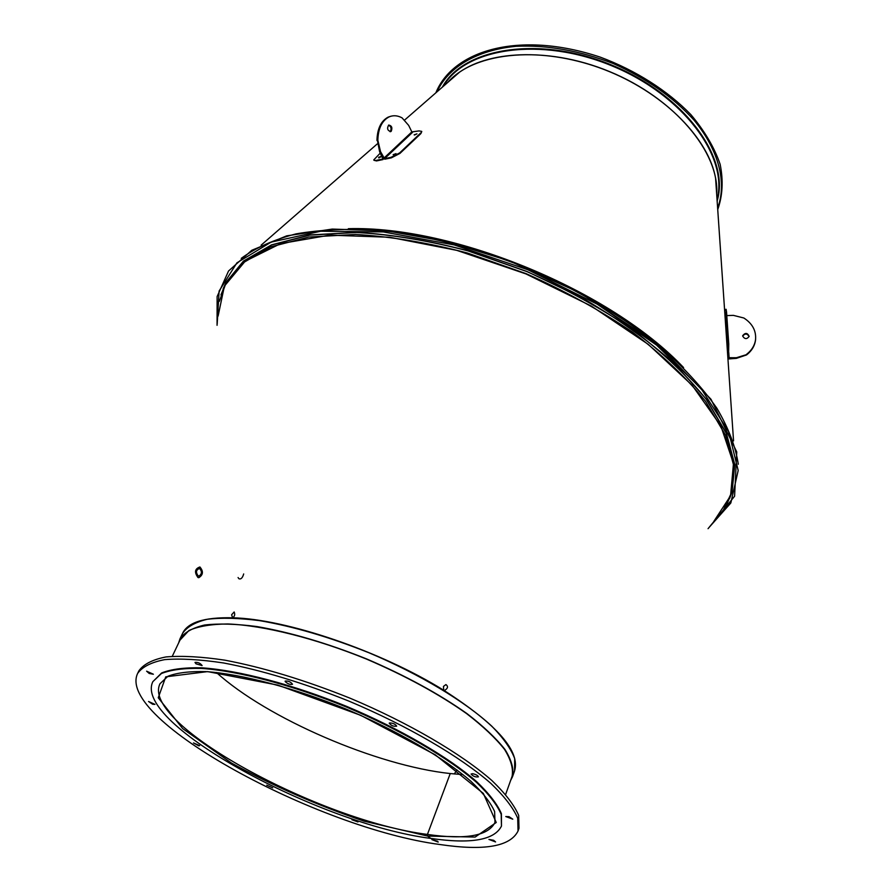 <?xml version="1.0" encoding="UTF-8"?>
<svg xmlns="http://www.w3.org/2000/svg" width="892" height="892" viewBox="0 0 892 892"><rect width="100%" height="100%" fill="white"/><g stroke="black" fill="none" stroke-linecap="round" stroke-linejoin="round"><path stroke-width="1.34" d="M243.683 573.946C242.535 577.949 240.929 579.544 238.878 578.73L238.086 577.525M443.458 686.416L445.911 684.577C448.397 686.416 447.94 688.379 444.539 690.464L443.714 690.252L443.458 686.416M231.608 614.744L234.161 611.968C235.198 614.454 234.685 616.394 232.611 617.788L231.608 614.744M454.273 773.966L457.016 769.952L454.284 773.966M179.972 640.133L188.959 630.499C198.28 626.296 211.248 624.121 227.884 623.965C263.82 625.426 315.155 638.215 366.434 659.054C405.358 675.757 438.741 693.931 466.605 713.6C483.04 726.278 495.684 738.208 504.526 749.392C511.027 759.895 513.536 768.937 512.053 776.519L511.662 777.523M178.656 642.909L179.95 638.917C184.276 632.495 192.471 627.868 204.524 625.024C218.718 623.363 236.146 623.865 256.796 626.541C290.491 632.35 327.063 643.132 366.5 658.887C405.537 675.634 439.02 693.864 466.951 713.589C483.442 726.3 496.119 738.264 504.983 749.481C511.495 760.006 514.015 769.082 512.532 776.687L510.637 780.411M729.533 498.628L732.064 491.983L734.785 464.587L726.423 433.311L706.453 399.337L675.088 364.27C648.83 340.878 618.156 318.923 583.056 298.396L526.971 271.48L468.289 250.853C428.952 240.55 391.733 234.384 356.622 232.366L309.647 234.975L271.514 244.876L243.471 261.077L226.033 282.374L223.123 288.863M216.399 672.479C267.132 718.506 376.814 765.737 450.237 773.554L427.424 834.433C465.791 839.907 488.303 835.916 494.971 822.457L494.625 811.586C490.767 802.778 482.862 792.676 470.898 781.281C443.77 757.743 397.531 730.738 345.773 708.95C293.758 687.765 241.966 674.151 206.141 671.609C189.628 671.208 176.884 672.758 167.93 676.259L160.002 683.718C140.167 723.702 319.938 820.919 427.424 834.433L427.692 836.083L475.135 837.064L496.242 822.502L483.341 793.434L435.24 754.788L360.725 715.317L277.858 685.112L207.646 671.609L165.756 676.838L158.252 697.756L182.67 728.597L231.53 763.073C273.175 785.975 317.407 805.353 364.226 821.197L427.692 836.083L430.825 838.424C470.943 844.233 494.491 840.119 501.471 826.07L501.181 814.284C497.145 804.896 488.905 794.248 476.462 782.329C448.275 757.765 400.274 729.734 346.531 707.088C292.52 685.101 238.766 670.985 201.458 668.42C184.231 668.041 170.874 669.758 161.385 673.538L152.844 681.666C132.395 723.334 319.024 824.141 430.825 838.424L427.692 836.083L427.424 834.433L450.248 773.554L463.026 774.635M501.471 826.07L501.404 813.671C497.368 804.272 489.139 793.612 476.696 781.693C448.52 757.118 400.53 729.076 346.798 706.442C292.799 684.454 239.045 670.36 201.748 667.807C184.521 667.439 171.164 669.145 161.664 672.947L152.844 681.666M198.849 576.12L198.247 575.998C195.549 572.263 196.006 569.754 199.63 568.472C202.228 571.594 201.971 574.147 198.849 576.12M198.816 577.682L197.979 577.514C194.188 572.274 194.835 568.762 199.908 566.966C203.554 571.337 203.198 574.905 198.816 577.682M272.684 787.859L266.764 785.183L272.684 787.859M357.971 821.956L351.905 819.726L357.971 821.956M437.559 841.223L438.184 842.07L431.884 839.617L437.559 841.223M493.666 840.286L495.573 841.948L488.939 839.428L493.666 840.286M508.998 816.659L512.777 819.179L505.764 816.537L508.998 816.659M472.615 773.698C475.971 774.434 477.911 775.482 478.413 776.843C475.469 777.278 473.028 776.341 471.099 774.033L472.615 773.698M389.469 722.944C392.904 722.988 395.312 724.059 396.672 726.177C393.617 726.623 391.131 725.62 389.224 723.178L389.469 722.944M285.206 681.577L285.15 681.12C288.228 680.763 290.692 681.811 292.531 684.276C290.235 684.833 287.793 683.941 285.206 681.577M195.995 663.826L194.991 662.399C197.979 662.143 200.354 663.202 202.116 665.577L195.995 663.826M149.176 673.449L146.6 671.163L153.379 674.24L149.176 673.449M152.644 704.256L148.54 701.491L154.963 704.379L152.644 704.256M198.726 745.801L193.475 742.924L199.641 745.612L198.726 745.801M518.04 831.021L518.988 828.3L518.676 815.422C514.316 805.164 505.385 793.523 491.871 780.511C461.253 753.673 408.915 722.988 350.199 698.246C304.941 680.117 263.185 667.428 224.907 660.18C201.525 656.679 181.879 655.598 165.99 656.936C152.565 659.578 143.523 664.217 138.884 670.851L137.624 673.449C115.626 719.376 318.043 828.579 439.946 844.523C484.245 851.068 510.28 846.575 518.04 831.021L517.706 818.198C513.324 807.974 504.37 796.366 490.845 783.377C460.172 756.572 407.767 725.91 348.995 701.145C303.704 682.993 261.913 670.271 223.624 662.979C200.232 659.456 180.585 658.341 164.697 659.634C151.283 662.243 142.252 666.848 137.624 673.449M395.925 153.68L393.138 154.65L395.925 153.68M395.992 153.614L393.617 154.807M416.887 133.878L414.133 134.848L416.887 133.878M416.932 133.833L414.613 134.993M373.96 160.292L376.524 160.928L383.025 159.568L383.393 158.33L384.809 159.2L391.376 157.839L399.939 153.424L420.879 133.588L421.771 131.525M399.939 153.424L399.672 152.9L391.109 157.304L384.541 158.676L380.527 151.629L377.84 140.222C378.208 128.448 381.943 120.688 389.057 116.919C393.227 115.101 397.564 115.414 402.069 117.867L408.659 125.393L411.848 131.904L419.084 130.912L421.693 131.369L420.879 133.588M399.672 152.9L420.623 133.064M391.22 131.28L390.785 131.57C387.451 130.6 386.771 128.437 388.711 125.07C391.744 125.66 392.58 127.723 391.22 131.28M383.393 158.33L380.081 151.729L383.393 158.33M377.84 140.222L380.081 151.729L377.394 140.323C377.762 128.548 381.497 120.788 388.611 117.019L391.332 116.127L388.611 117.019C381.497 120.788 377.762 128.548 377.394 140.323L379.635 151.818L382.936 158.943M390.774 131.38C392.168 128.348 391.499 126.24 388.778 125.036C391.499 126.24 392.168 128.348 390.774 131.38L390.774 131.38M378.598 157.315L381.341 156.345L378.598 157.315M381.129 156.724L378.788 157.917M376.524 160.928L373.759 159.902L380.271 153.09M376.257 160.404L382.891 158.988M390.886 116.228L388.176 117.12C381.051 120.888 377.316 128.649 376.948 140.423M390.038 131.693L390.328 131.47C391.711 128.671 391.131 126.552 388.566 125.148M728.485 358.952L736.368 358.372L746.559 354.927C751.588 351.024 754.554 346.263 755.457 340.644L755.591 339.406M749.113 336.563C747.206 333.407 745.065 333.262 742.679 336.106L742.702 335.648C745.322 332.504 747.474 332.738 749.146 336.362C746.894 339.395 744.731 339.306 742.679 336.106M729.11 358.294L736.391 358.049L729.11 358.294M746.559 354.927L736.391 358.049L746.582 354.603C751.61 350.701 754.576 345.94 755.479 340.32L755.624 339.083L755.479 340.32C754.576 345.94 751.61 350.701 746.582 354.603L736.413 357.725L728.574 357.714L728.753 343.911L728.162 343.933L728.296 352.942L728.887 352.92M742.679 335.95C745.088 332.894 747.251 333.05 749.146 336.395C747.251 333.05 745.088 332.894 742.679 335.95M725.787 314.798L725.765 317.307L725.787 314.798M727.894 345.962L727.983 349.162M725.374 310.483L725.62 309.368L726.545 312.01L728.753 343.911M725.965 312.033L728.162 343.933M726.545 312.01L726.099 309.346M726.79 315.601L733.38 315.367L743.872 318.009C752.525 323.651 756.405 330.977 755.513 339.986C754.61 345.617 751.644 350.378 746.615 354.28M218.094 316.114L224.394 286.12L245.166 261.256L280.59 243.627L329.594 235.165L389.67 237.239L456.827 250.373L525.957 273.922L591.496 306.146L648.261 344.357L692.214 385.366L720.881 426.008L733.469 463.517L730.57 495.785L713.812 521.441M182.258 634.067C187.052 622.549 203.822 617.119 232.567 617.788L232.611 617.788C286.042 618.959 380.772 651.071 443.714 690.252C497.513 724.828 521.051 751.945 514.338 771.625M179.95 638.917L182.581 633.387C186.941 626.898 195.147 622.203 207.212 619.293C221.417 617.565 238.833 618.011 259.472 620.62C293.133 626.351 329.65 637.078 369.02 652.799C420.076 674.352 465.423 701.703 491.849 726.233C503.478 738.175 511.094 748.968 514.695 758.624L514.584 770.911L512.532 776.687M220.948 294.918L225.263 284.28L242.68 263.051L270.689 246.894L308.799 237.038L355.763 234.462C390.852 236.514 428.06 242.691 467.397 253.005L526.079 273.643C564.558 290.714 600.004 310.193 632.439 332.092C662.232 354.804 686.617 377.907 705.594 401.4L725.575 435.318L733.96 466.538L731.25 493.878L726.79 504.448M219.332 301.373L226.2 282.474L243.627 261.2L271.647 245.01L309.758 235.12L356.7 232.5C391.778 234.529 428.974 240.684 468.278 250.986L526.927 271.603C565.372 288.651 600.795 308.13 633.197 330.029C662.957 352.753 687.319 375.855 706.286 399.36L726.233 433.3L734.584 464.565L731.864 491.938L723.367 510.157M717.625 208.081C727.025 182.905 719.153 150.592 693.943 120.03C672.925 96.96 645.975 78.128 613.116 63.51C579.544 50.61 547.175 44.879 516 46.317C476.551 50.108 448.141 67.391 436.991 91.831M717.146 200.979C730.247 158.23 684.822 95.109 612.358 65.339C540.073 35.156 463.316 47.666 442.354 87.16M717.045 199.574C728.697 156.992 683.372 95.232 612.113 65.93C541.009 36.26 465.278 47.889 443.413 86.234M716.677 194.155C719.632 152.61 674.709 98.432 609.738 71.661C544.867 44.645 474.8 51.19 447.505 82.666M733.547 440.882L715.585 178.21C708.817 139.509 666.123 95.087 609.704 71.75C553.308 48.346 491.693 49.584 459.558 72.152L404.778 119.918M683.584 367.571C611.076 290.658 454.006 225.587 348.337 228.686M664.841 350.244C593.737 286.733 468.936 235.042 373.77 229.69M738.286 464.23C735.621 446.669 728.474 427.982 716.833 408.157C702.584 387.953 684.075 367.716 661.307 347.445C623.664 316.95 579.298 290.614 528.22 268.459C476.428 248.009 426.443 235.254 378.264 230.203C347.824 228.441 320.429 229.668 296.066 233.871C273.822 239.658 255.558 247.82 241.253 258.357M708.75 527.808L730.827 502.988L738.186 470.474L728.664 431.661L701.246 388.834L656.534 345.092L597.149 304.139L527.707 269.696L454.262 244.943L383.304 231.92L320.763 231.229L271.079 242.133L236.915 262.839L219.12 291.026L217.18 324.197M716.276 188.323L715.997 184.265M454.976 76.143L451.91 78.819M716.343 189.26L715.908 182.882M456.024 75.24L451.207 79.433M412.55 132.339L384.541 158.676M383.839 158.23L411.848 131.904M379.635 151.818L380.527 151.629M736.413 357.725L736.368 358.372M728.831 353.656L729.132 357.971M435.865 92.813C452.645 51.056 518.185 29.759 600.372 57.177C635.818 70.39 667.64 90.672 690.899 114.644C704.68 131.057 714.425 147.615 720.145 164.295C723.434 180.574 722.632 195.671 717.726 209.575M377.204 143.969L261.111 245.189M217.057 325.312L217.124 296.557L228.53 271.023L251.767 250.284L286.678 235.856L332.27 229.077L386.649 230.872L446.914 241.609L509.477 260.955L580.045 292.877L657.125 343.788L710.957 399.215L736.759 451.91L734.595 496.242L708.047 528.688M716.276 188.379L715.997 184.198M451.876 78.853L455.031 76.099M180.898 638.181L172.29 656.289M512.387 775.494L505.664 794.382M388.176 117.12L389.057 116.919M390.194 131.704L390.785 131.57M755.513 339.986L755.457 340.644M726.199 309.346L725.62 309.368"/></g></svg>
